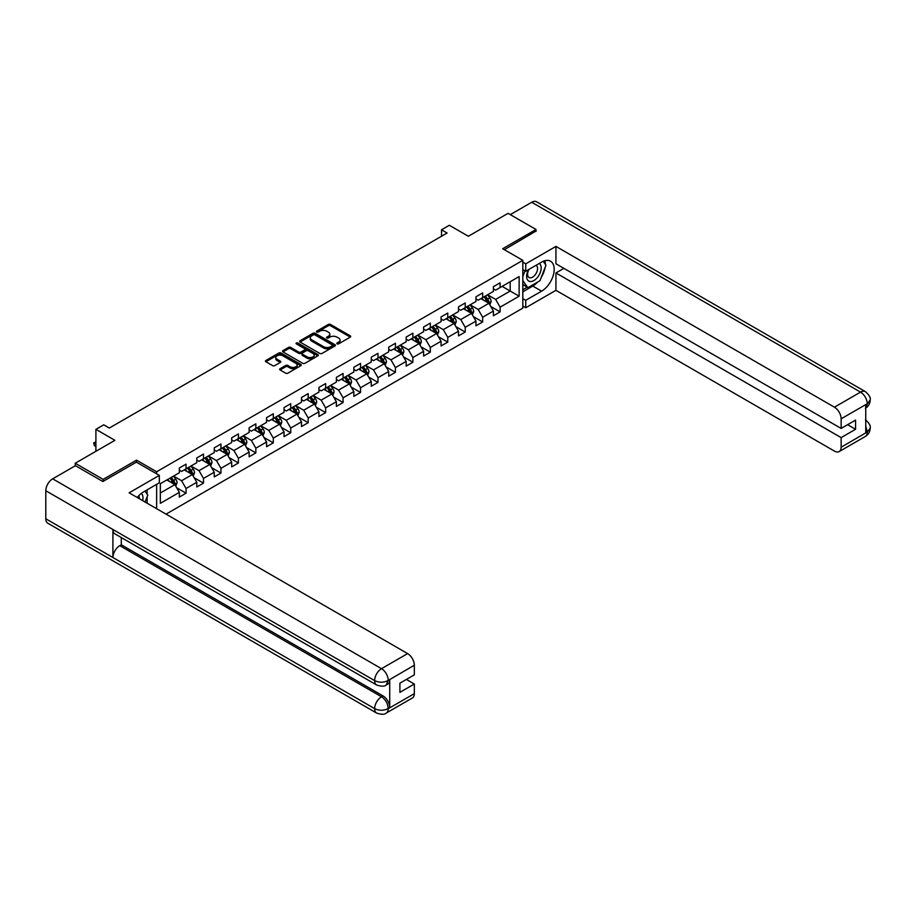 <?xml version="1.0" encoding="UTF-8"?>
<svg xmlns="http://www.w3.org/2000/svg" width="916" height="916" viewBox="0 0 916 916"><rect width="100%" height="100%" fill="white"/><g stroke="black" fill="none" stroke-linecap="round" stroke-linejoin="round"><path stroke-width="1.37" d="M337.077 343.866A1.088 0.63 0 0 0 338.611 343.866L350.278 337.122A1.557 0.893 0 0 0 350.736 336.493A1.557 0.893 0 0 0 350.278 335.863L330.516 324.447A1.557 0.893 0 0 0 328.317 324.447L316.661 331.191A1.088 0.63 0 0 0 318.195 332.073L319.707 331.203A4.969 2.874 0 0 1 326.726 331.203L328.375 332.153A4.969 2.874 0 0 1 329.829 334.18A4.969 2.874 0 0 1 328.375 336.206L326.863 337.077A1.088 0.63 0 0 0 328.409 337.97L329.92 337.099A4.969 2.874 0 0 1 336.939 337.099L338.588 338.05A4.969 2.874 0 0 1 340.042 340.076A4.969 2.874 0 0 1 338.588 342.103L337.077 342.973A1.088 0.63 0 0 0 337.077 343.866L337.077 342.973M280.124 368.69A1.557 0.893 0 0 0 279.678 369.331A1.557 0.893 0 0 0 280.124 369.961L285.678 373.155A1.557 0.893 0 0 0 287.864 373.155L300.826 365.679A1.557 0.893 0 0 0 301.272 365.049A1.557 0.893 0 0 0 300.826 364.419L281.063 353.004A1.557 0.893 0 0 0 278.865 353.004L265.915 360.48A1.557 0.893 0 0 0 265.457 361.122A1.557 0.893 0 0 0 265.915 361.751L272.613 365.621A1.557 0.893 0 0 0 274.8 365.621L280.342 362.415A1.557 0.893 0 0 0 280.8 361.786A1.557 0.893 0 0 0 280.342 361.144L277.021 359.232A4.156 2.393 0 0 1 275.808 357.538A4.156 2.393 0 0 1 278.372 355.316A4.156 2.393 0 0 1 282.895 355.843L295.914 363.354A4.156 2.393 0 0 1 297.127 365.049A4.156 2.393 0 0 1 294.563 367.259A4.156 2.393 0 0 1 290.04 366.744L287.864 365.495A1.557 0.893 0 0 0 285.678 365.495L280.124 368.69L280.124 369.961L285.678 366.778L285.678 365.495M536.02 231.416L536.02 229.481L508.059 213.336L468.351 236.259L449.344 225.29L441.512 229.802L447.1 233.03L109.325 428.047L103.737 424.818L95.905 429.341L95.905 451.29M136.507 462.202L136.507 460.141L103.176 479.389L75.215 463.244L114.924 440.321L95.905 429.341M136.507 460.141L156.636 471.763L522.818 260.35L522.818 308.131L166.036 514.128M536.02 229.481L502.689 248.728L522.818 260.35M319.81 353.45A1.557 0.893 0 0 0 322.008 353.45L334.97 345.973A1.557 0.893 0 0 0 335.416 345.332A1.557 0.893 0 0 0 334.97 344.702L315.207 333.298A1.557 0.893 0 0 0 313.009 333.298L300.059 340.775A1.557 0.893 0 0 0 299.601 341.405A1.557 0.893 0 0 0 300.059 342.034L319.81 353.45M296.704 344.095A1.088 0.63 0 0 1 297.803 344.256L297.803 342.962L317.898 354.561A1.557 0.893 0 0 1 318.344 355.19A1.557 0.893 0 0 1 317.898 355.82L304.936 363.309A1.557 0.893 0 0 1 302.738 363.309L282.987 351.893L288.529 348.721L288.529 347.427L282.987 350.633A1.557 0.893 0 0 0 282.529 351.263A1.557 0.893 0 0 0 282.987 351.893L282.987 350.633M288.529 348.721A1.557 0.893 0 0 1 290.727 348.721L290.727 347.427A1.557 0.893 0 0 0 288.529 347.427M290.727 347.427L298.731 352.053A1.557 0.893 0 0 0 300.929 352.053L304.604 349.935A1.557 0.893 0 0 0 305.062 349.294A1.557 0.893 0 0 0 304.604 348.664L296.269 343.844A1.088 0.63 0 0 1 297.803 342.962M75.215 465.82L75.215 463.244M103.176 479.389L103.176 481.324M156.636 508.701L156.636 484.358M156.636 473.835L156.636 471.763M176.719 487.816L186.051 493.197L186.051 488.491L196.791 482.285L196.791 487.003L203.501 483.133L203.501 478.415L214.241 472.221L214.241 476.927L220.951 473.057L220.951 468.339L231.691 462.145L231.691 466.862L238.4 462.981L238.4 458.263L249.141 452.069L249.141 456.786L255.85 452.905L255.85 448.199L266.579 441.993L266.579 446.71L273.3 442.84L273.3 438.123L284.029 431.917L284.029 436.634L290.738 432.764L290.738 428.047L301.478 421.852L301.478 426.558L308.188 422.688L308.188 417.971L318.928 411.776L318.928 416.494L325.638 412.612L325.638 407.906L336.378 401.7L336.378 406.418L343.088 402.536L343.088 397.83L353.828 391.624L353.828 396.342L360.538 392.472L360.538 387.754L371.266 381.56L371.266 386.266L377.987 382.396L377.987 377.678L388.716 371.484L388.716 376.19L395.426 372.32L395.426 367.602L406.166 361.408L406.166 366.125L412.876 362.244L412.876 357.538L423.616 351.332L423.616 356.049L430.325 352.179L430.325 347.462L441.065 341.256L441.065 345.973L447.775 342.103L447.775 337.386L458.515 331.191L458.515 335.897L465.225 332.027L465.225 327.31L475.965 321.115L475.965 325.833L482.675 321.951L482.675 317.245L493.403 311.039L493.403 315.757L500.113 311.875L500.113 307.169L519.132 296.189L519.132 276.563L510.189 281.727L510.189 291.025L519.132 296.189M186.051 493.197L179.341 497.079L179.341 492.361L160.334 503.342L160.334 483.705L179.341 472.736L179.341 468.019L186.051 464.149L186.051 468.855L196.791 462.66L196.791 457.943L203.501 454.073L203.501 458.79L214.241 452.584L214.241 447.867L220.951 443.997L220.951 448.714L231.691 442.508L231.691 437.802L238.4 433.921L238.4 438.638L249.141 432.444L249.141 427.726L255.85 423.856L255.85 428.562L266.579 422.368L266.579 417.65L273.3 413.78L273.3 418.486L284.029 412.292L284.029 407.574L290.738 403.704L290.738 408.421L301.478 402.216L301.478 397.51L308.188 393.628L308.188 398.345L318.928 392.14L318.928 387.434L325.638 383.552L325.638 388.27L336.378 382.075L336.378 377.358L343.088 373.488L343.088 378.194L353.828 371.999L353.828 367.282L360.538 363.412L360.538 368.129L371.266 361.923L371.266 357.206L377.987 353.336L377.987 358.053L388.716 351.847L388.716 347.141L395.426 343.26L395.426 347.977L406.166 341.783L406.166 337.065L412.876 333.184L412.876 337.901L423.616 331.707L423.616 326.989L430.325 323.119L430.325 327.825L441.065 321.63L441.065 316.913L447.775 313.043L447.775 317.76L458.515 311.555L458.515 306.849L465.225 302.967L465.225 307.684L475.965 301.478L475.965 296.773L482.675 292.891L482.675 297.608L493.403 291.414L493.403 286.697L500.113 282.826L500.113 287.532L519.132 276.563M184.265 469.897L192.314 474.545L181.586 480.74L173.525 476.091M179.341 470.148L181.586 471.442L186.051 468.855M181.586 480.74L186.051 488.491M192.314 474.545L196.791 482.285M201.715 459.821L209.764 464.469L199.024 470.664L190.975 466.015M196.791 460.072L199.024 461.366L203.501 458.79M199.024 470.664L203.501 478.415M209.764 464.469L214.241 472.221M219.164 449.745L227.214 454.393L216.474 460.588L208.424 455.939M214.241 450.008L216.474 451.29L220.951 448.714M216.474 460.588L220.951 468.339M227.214 454.393L231.691 462.145M236.614 439.669L244.664 444.317L233.924 450.523L225.874 445.874M231.691 439.932L233.924 441.226L238.4 438.638M233.924 450.523L238.4 458.263M244.664 444.317L249.141 452.069M254.053 429.593L262.113 434.253L251.373 440.447L243.324 435.798M249.141 429.856L251.373 431.15L255.85 428.562M251.373 440.447L255.85 448.199M262.113 434.253L266.579 441.993M271.502 419.528L279.563 424.177L268.823 430.371L260.762 425.722M266.579 419.78L268.823 421.074L273.3 418.486M268.823 430.371L273.3 438.123M279.563 424.177L284.029 431.917M288.952 409.452L297.002 414.101L286.273 420.295L278.212 415.646M284.029 409.704L286.273 410.998L290.738 408.421M286.273 420.295L290.738 428.047M297.002 414.101L301.478 421.852M306.402 399.376L314.451 404.025L303.711 410.231L295.662 405.582M301.478 399.639L303.711 400.922L308.188 398.345M303.711 410.231L308.188 417.971M314.451 404.025L318.928 411.776M323.852 389.3L331.901 393.949L321.161 400.155L313.112 395.506M318.928 389.563L321.161 390.857L325.638 388.27M321.161 400.155L325.638 407.906M331.901 393.949L336.378 401.7M341.302 379.235L349.351 383.884L338.611 390.079L330.561 385.43M336.378 379.487L338.611 380.781L343.088 378.194M338.611 390.079L343.088 397.83M349.351 383.884L353.828 391.624M358.74 369.159L366.801 373.808L356.061 380.003L348.011 375.354M353.828 369.411L356.061 370.705L360.538 368.129M356.061 380.003L360.538 387.754M366.801 373.808L371.266 381.56M376.19 359.083L384.251 363.732L373.51 369.927L365.461 365.278M371.266 359.347L373.51 360.629L377.987 358.053M373.51 369.927L377.987 377.678M384.251 363.732L388.716 371.484M393.64 349.007L401.689 353.656L390.96 359.862L382.899 355.213M388.716 349.271L390.96 350.565L395.426 347.977M390.96 359.862L395.426 367.602M401.689 353.656L406.166 361.408M411.089 338.931L419.139 343.58L408.41 349.786L400.349 345.137M406.166 339.195L408.41 340.489L412.876 337.901M408.41 349.786L412.876 357.538M419.139 343.58L423.616 351.332M428.539 328.867L436.589 333.516L425.848 339.71L417.799 335.061M423.616 329.119L425.848 330.413L430.325 327.825M425.848 339.71L430.325 347.462M436.589 333.516L441.065 341.256M445.989 318.791L454.038 323.44L443.298 329.634L435.249 324.985M441.065 319.043L443.298 320.337L447.775 317.76M443.298 329.634L447.775 337.386M454.038 323.44L458.515 331.191M463.427 308.715L471.488 313.364L460.748 319.57L452.699 314.909M458.515 308.978L460.748 310.261L465.225 307.684M460.748 319.57L465.225 327.31M471.488 313.364L475.965 321.115M480.877 298.639L488.938 303.288L478.198 309.494L470.148 304.845M475.965 298.902L478.198 300.196L482.675 297.608M478.198 309.494L482.675 317.245M488.938 303.288L493.403 311.039M502.128 286.376L510.189 291.025L495.648 299.418L487.587 294.769M493.403 288.826L495.648 290.12L500.113 287.532M495.648 299.418L500.113 307.169M441.512 229.802L441.512 236.259M160.334 493.014L174.876 484.61L166.815 479.961M174.876 484.61L179.341 492.361M490.781 306.494L500.113 311.875M473.332 316.558L482.675 321.951M455.882 326.634L465.225 332.027M438.432 336.71L447.775 342.103M420.982 346.786L430.325 352.179M403.544 356.851L412.876 362.244M386.094 366.927L395.426 372.32M368.644 377.003L377.987 382.396M351.194 387.079L360.538 392.472M333.745 397.155L343.088 402.536M316.295 407.219L325.638 412.612M298.856 417.295L308.188 422.688M281.407 427.371L290.738 432.764M263.957 437.447L273.3 442.84M246.507 447.512L255.85 452.905M229.057 457.588L238.4 462.981M211.607 467.664L220.951 473.057M194.169 477.74L203.501 483.133M337.512 344.015L338.588 343.397A4.969 2.874 0 0 0 340.042 341.37L340.042 340.076M329.829 334.18L329.829 335.474A4.969 2.874 0 0 1 328.375 337.5L327.298 338.119M350.278 335.863L350.278 337.122L330.516 325.741A1.557 0.893 0 0 0 328.317 325.741L317.096 332.222M334.97 344.702L334.97 345.973L315.207 334.58A1.557 0.893 0 0 0 313.009 334.58L300.07 342.057M332.222 345.779A1.088 0.63 0 0 0 332.222 344.897L314.875 334.878A1.088 0.63 0 0 0 313.341 334.878L311.749 335.794A4.969 2.874 0 0 0 310.295 337.821A4.969 2.874 0 0 0 311.749 339.859L323.6 346.695A4.969 2.874 0 0 0 330.63 346.695L332.222 345.779L332.222 347.072A1.088 0.63 0 0 0 332.542 346.626L332.542 345.332M310.295 337.821L310.295 339.115A4.969 2.874 0 0 0 311.749 341.141L311.749 339.859M332.222 347.072L330.63 347.988A4.969 2.874 0 0 1 323.6 347.988L311.749 341.141M290.727 348.721L298.731 353.347A1.557 0.893 0 0 0 300.929 353.347L304.604 351.217A1.557 0.893 0 0 0 305.062 350.588L305.062 349.294M297.803 344.256L317.875 355.843M307.055 356.851A4.156 2.393 0 0 0 311.577 357.377A4.156 2.393 0 0 0 314.142 355.156A4.156 2.393 0 0 0 312.929 353.462L308.337 350.817A1.557 0.893 0 0 0 306.15 350.817L302.463 352.946A1.557 0.893 0 0 0 302.017 353.576A1.557 0.893 0 0 0 302.463 354.206L307.055 356.851L307.055 358.145A4.156 2.393 0 0 0 311.577 358.671A4.156 2.393 0 0 0 314.142 356.45L314.142 355.156M302.017 353.576L302.017 354.87A1.557 0.893 0 0 0 302.463 355.5L302.463 354.206M307.055 358.145L302.463 355.5M297.127 365.049L297.127 366.343A4.156 2.393 0 0 1 294.563 368.553A4.156 2.393 0 0 1 290.04 368.037L287.864 366.778A1.557 0.893 0 0 0 285.678 366.778M275.808 357.538L275.808 358.832A4.156 2.393 0 0 0 277.021 360.526L277.021 359.232M280.33 362.427L277.021 360.526M300.803 365.69L281.063 354.297A1.557 0.893 0 0 0 278.865 354.297L265.926 361.763L265.915 360.48M489.82 304.822L491.148 301.467A4.191 2.416 -120 0 0 489.808 297.906L487.507 294.815M483.476 300.139L481.908 298.043M484.037 296.818L486.339 299.898A4.191 2.416 60 0 1 487.541 302.429L488.881 301.65A4.191 2.416 -120 0 0 487.69 299.131L485.377 296.051M484.324 296.658L486.888 300.07A2.13 1.237 60 0 1 487.278 300.723L488.881 301.65M528.498 269.67A10.282 5.931 120 0 0 530.261 281.533A10.282 5.931 120 0 0 539.547 274.182A10.282 5.931 120 0 0 539.295 263.43M529.07 269.327A7.042 4.065 120 0 0 529.047 277.502A7.042 4.065 120 0 0 530.078 277.811A7.042 4.065 120 0 0 536.524 272.625A7.042 4.065 120 0 0 536.089 265.308A7.042 4.065 120 0 0 536.066 265.296M543.222 261.289L545.97 265.193L539.936 280.754L527.856 287.727L522.818 284.349M527.856 287.727L522.818 280.571M522.818 276.552L525.028 270.861M142.644 500.617A10.282 5.931 120 0 0 141.293 493.438M139.369 498.728A7.042 4.065 120 0 0 138.648 495.842M144.991 491.079L147.797 495.075L145.094 502.037M537.703 282.036A17.793 10.271 120 0 1 532.78 286.055L541.608 291.151A17.793 10.271 120 0 0 553.241 275.476A17.793 10.271 120 0 0 550.516 261.209A17.793 10.271 120 0 0 541.608 262.091L525.727 271.262L525.727 263.842L555.932 246.404L834.43 407.185L860.536 392.117L531.715 202.264L510.292 214.63M541.608 291.151L525.727 300.322L525.727 307.753L555.932 290.315L555.932 272.945L841.14 437.608L841.14 447.226L867.418 431.917L865.746 432.695L865.746 404.929L867.257 403.738L841.14 418.818A9.492 5.485 -120 0 0 834.43 407.185M563.867 268.354L555.932 272.945M847.621 424.692L855.567 429.272L855.567 420.1L841.14 428.436L555.932 263.774L555.932 246.404M522.818 269.579L525.727 271.262M522.818 262.159L525.727 263.842M522.818 306.07L525.727 307.753M522.818 298.639L525.727 300.322M555.932 290.315L834.43 451.096A9.492 5.485 -120 0 0 839.17 451.577A9.492 5.485 -120 0 0 841.14 447.226M531.715 202.264A9.732 5.622 -60 0 1 536.581 201.783L865.402 391.636A9.732 5.622 -60 0 0 860.536 392.117A9.492 5.485 60 0 1 867.257 403.738M841.14 428.436L841.14 418.818M855.567 429.272L841.14 437.608M536.02 231.038L504.373 249.69M541.241 277.388A17.793 10.271 120 0 0 545.077 267.518M545.364 264.323A17.793 10.271 120 0 0 544.917 260.694M532.78 286.055L522.818 291.803M522.818 289.731L527.078 287.281M522.818 285.861L523.723 285.334M865.746 426.055L867.257 431.825M865.402 419.723C869.227 423.158 870.818 425.894 870.2 427.955L867.429 431.917M865.402 391.636C869.215 395.036 870.818 397.796 870.2 399.926L867.418 403.83M376.636 684.985A9.732 5.622 -60 0 1 374.633 680.599C379.11 682.741 383.575 682.729 388.04 680.542L386.254 684.973C384.663 686.588 381.457 686.588 376.636 684.985L114.924 533.879A9.732 5.622 -60 0 1 112.908 529.494L45.8 490.747A9.732 5.622 -60 0 1 52.681 478.839L75.444 465.694L102.844 481.518L136.392 462.145L159.327 475.381L159.327 482.801L143.446 491.972A17.793 10.271 120 0 0 137.205 497.48M159.327 475.381L129.122 492.819L407.62 653.6A9.492 5.485 60 0 1 414.33 665.222L414.33 674.852L399.903 683.176L399.903 692.347L414.33 684.023L414.33 693.641A9.492 5.485 60 0 1 412.372 697.981L386.254 713.06A9.492 5.485 -120 0 0 388.212 708.721L414.33 693.641M146.743 502.987L150.487 505.151M147.132 502.758L147.132 496.793M147.132 494.125L147.132 489.842M386.254 713.06C384.731 714.675 381.537 714.675 376.636 713.072L47.815 523.231A9.732 5.622 -60 0 1 45.8 518.777L112.908 557.523A9.732 5.622 -60 0 1 119.79 545.673L381.503 696.767L383.014 695.897A9.492 5.485 60 0 1 389.724 707.518L389.724 679.752A9.492 5.485 60 0 1 387.766 684.103L386.254 684.973M45.8 490.747L45.8 518.777M52.681 478.839L381.503 668.68A9.732 5.622 -60 0 0 374.633 680.599L112.908 529.494L112.908 557.523L374.633 708.618C379.087 710.782 383.564 710.782 388.052 708.618L388.212 708.721M414.33 684.023L406.395 679.432M121.301 537.566L121.301 544.802L383.014 695.897M121.301 544.802L119.79 545.673M472.37 314.898L473.698 311.543A4.191 2.416 -120 0 0 472.358 307.971L470.057 304.891M466.026 310.215L464.458 308.12M466.588 306.894L468.9 309.974A4.191 2.416 60 0 1 470.091 312.493L471.442 311.726A4.191 2.416 -120 0 0 470.24 309.207L467.927 306.116M466.874 306.723L469.439 310.146A2.13 1.237 60 0 1 469.828 310.799L471.442 311.726M454.92 324.974L456.248 321.619A4.191 2.416 -120 0 0 454.909 318.047L452.607 314.967M448.577 320.291L447.008 318.195M449.138 316.97L451.451 320.05A4.191 2.416 60 0 1 452.641 322.569L453.993 321.791A4.191 2.416 -120 0 0 452.79 319.272L450.477 316.192M449.435 316.799L451.989 320.222A2.13 1.237 60 0 1 452.378 320.863L453.993 321.791M437.47 335.038L438.798 331.695A4.191 2.416 -120 0 0 437.47 328.123L435.157 325.043M431.138 330.367L429.57 328.272M431.688 327.046L434.001 330.126A4.191 2.416 60 0 1 435.203 332.645L436.543 331.867A4.191 2.416 -120 0 0 435.34 329.348L433.028 326.268M431.986 326.875L434.539 330.287A2.13 1.237 60 0 1 434.928 330.939L436.543 331.867M420.02 345.114L421.36 341.76A4.191 2.416 -120 0 0 420.02 338.199L417.707 335.119M413.689 340.431L412.12 338.348M414.238 337.111L416.551 340.202A4.191 2.416 60 0 1 417.753 342.721L419.093 341.943A4.191 2.416 -120 0 0 417.891 339.424L415.589 336.344M414.536 336.951L417.101 340.363A2.13 1.237 60 0 1 417.478 341.015L419.093 341.943M402.582 355.19L403.91 351.836A4.191 2.416 -120 0 0 402.571 348.263L400.258 345.183M396.239 350.507L394.67 348.412M396.8 347.187L399.101 350.267A4.191 2.416 60 0 1 400.303 352.786L401.643 352.019A4.191 2.416 -120 0 0 400.441 349.5L398.139 346.408M397.086 347.015L399.651 350.439A2.13 1.237 60 0 1 400.04 351.091L401.643 352.019M385.132 365.266L386.46 361.912A4.191 2.416 -120 0 0 385.121 358.339L382.819 355.259M378.789 360.583L377.22 358.488M379.35 357.263L381.651 360.343A4.191 2.416 60 0 1 382.854 362.862L384.193 362.095A4.191 2.416 -120 0 0 383.002 359.564L380.69 356.484M379.636 357.091L382.201 360.515A2.13 1.237 60 0 1 382.59 361.156L384.193 362.095M367.682 375.331L369.011 371.988A4.191 2.416 -120 0 0 367.671 368.415L365.37 365.335M361.339 370.659L359.77 368.564M361.9 367.339L364.202 370.419A4.191 2.416 60 0 1 365.404 372.938L366.744 372.159A4.191 2.416 -120 0 0 365.553 369.64L363.24 366.56M362.186 367.167L364.751 370.591A2.13 1.237 60 0 1 365.14 371.232L366.744 372.159M350.233 385.407L351.561 382.064A4.191 2.416 -120 0 0 350.221 378.491L347.92 375.411M343.889 380.724L342.321 378.64M344.45 377.415L346.763 380.495A4.191 2.416 60 0 1 347.954 383.014L349.305 382.235A4.191 2.416 -120 0 0 348.103 379.716L345.79 376.636M344.748 377.243L347.301 380.655A2.13 1.237 60 0 1 347.691 381.308L349.305 382.235M332.783 395.483L334.111 392.128A4.191 2.416 -120 0 0 332.783 388.567L330.47 385.476M326.451 390.8L324.882 388.705M327.001 387.479L329.313 390.56A4.191 2.416 60 0 1 330.516 393.09L331.855 392.311A4.191 2.416 -120 0 0 330.653 389.792L328.34 386.712M327.298 387.319L329.852 390.731A2.13 1.237 60 0 1 330.241 391.384L331.855 392.311M315.333 405.559L316.673 402.204A4.191 2.416 -120 0 0 315.333 398.632L313.02 395.552M309.001 400.876L307.433 398.781M309.551 397.555L311.864 400.635A4.191 2.416 60 0 1 313.066 403.155L314.406 402.387A4.191 2.416 -120 0 0 313.203 399.868L310.902 396.777M309.848 397.384L312.413 400.807A2.13 1.237 60 0 1 312.791 401.46L314.406 402.387M297.895 415.635L299.223 412.28A4.191 2.416 -120 0 0 297.883 408.708L295.57 405.628M291.551 410.952L289.983 408.857M292.112 407.631L294.414 410.712A4.191 2.416 60 0 1 295.616 413.231L296.956 412.452A4.191 2.416 -120 0 0 295.754 409.933L293.452 406.853M292.399 407.46L294.963 410.883A2.13 1.237 60 0 1 295.353 411.524L296.956 412.452M280.445 425.7L281.773 422.356A4.191 2.416 -120 0 0 280.433 418.784L278.12 415.704M274.102 421.028L272.533 418.933M274.663 417.707L276.964 420.788A4.191 2.416 60 0 1 278.166 423.306L279.506 422.528A4.191 2.416 -120 0 0 278.304 420.009L276.002 416.929M274.949 417.536L277.514 420.948A2.13 1.237 60 0 1 277.903 421.6L279.506 422.528M262.995 435.776L264.323 432.421A4.191 2.416 -120 0 0 262.984 428.86L260.682 425.78M256.652 431.093L255.083 429.009M257.213 427.772L259.514 430.864A4.191 2.416 60 0 1 260.716 433.382L262.056 432.604A4.191 2.416 -120 0 0 260.865 430.085L258.552 427.005M257.499 427.612L260.064 431.024A2.13 1.237 60 0 1 260.453 431.676L262.056 432.604M245.545 445.852L246.873 442.497A4.191 2.416 -120 0 0 245.534 438.936L243.232 435.844M239.202 441.168L237.633 439.073M239.763 437.848L242.076 440.928A4.191 2.416 60 0 1 243.267 443.459L244.618 442.68A4.191 2.416 -120 0 0 243.416 440.161L241.103 437.081M240.049 437.676L242.614 441.1A2.13 1.237 60 0 1 243.003 441.752L244.618 442.68M228.095 455.928L229.424 452.573A4.191 2.416 -120 0 0 228.095 449L225.783 445.92M221.764 451.245L220.195 449.149M222.313 447.924L224.626 451.004A4.191 2.416 60 0 1 225.828 453.523L227.168 452.756A4.191 2.416 -120 0 0 225.966 450.225L223.653 447.145M222.611 447.752L225.164 451.176A2.13 1.237 60 0 1 225.554 451.817L227.168 452.756M210.646 466.004L211.985 462.649A4.191 2.416 -120 0 0 210.646 459.076L208.333 455.996M204.314 461.32L202.745 459.225M204.863 458L207.176 461.08A4.191 2.416 60 0 1 208.379 463.599L209.718 462.82A4.191 2.416 -120 0 0 208.516 460.301L206.214 457.221M205.161 457.828L207.714 461.252A2.13 1.237 60 0 1 208.104 461.893L209.718 462.82M193.207 476.068L194.536 472.725A4.191 2.416 -120 0 0 193.196 469.152L190.883 466.072M186.864 471.397L185.295 469.301M187.414 468.076L189.726 471.156A4.191 2.416 60 0 1 190.929 473.675L192.268 472.896A4.191 2.416 -120 0 0 191.066 470.377L188.765 467.297M187.711 467.904L190.276 471.316A2.13 1.237 60 0 1 190.665 471.969L192.268 472.896M175.757 486.144L177.086 482.789A4.191 2.416 -120 0 0 175.746 479.228L173.433 476.137M169.414 481.461L167.846 479.366M169.975 478.141L172.277 481.221A4.191 2.416 60 0 1 173.479 483.751L174.819 482.972A4.191 2.416 -120 0 0 173.616 480.453L171.315 477.373M170.261 477.98L172.826 481.392A2.13 1.237 60 0 1 173.216 482.045L174.819 482.972M95.905 442.359L94.314 443.275L95.905 444.191M94.314 445.6L93.707 442.92L94.314 445.6L95.905 446.516M93.707 442.92L95.905 441.81M338.588 343.397L338.588 342.103M326.863 337.97L326.863 337.077M328.375 337.5L328.375 336.206M316.661 332.073L316.661 331.191M328.317 325.741L328.317 324.447M330.516 325.741L330.516 324.447M300.059 342.034L300.059 340.775M313.009 334.58L313.009 333.298M315.207 334.58L315.207 333.298M323.6 347.988L323.6 346.695M330.63 347.988L330.63 346.695M298.731 353.347L298.731 352.053M300.929 353.347L300.929 352.053M304.604 351.217L304.604 349.935M317.898 355.82L317.898 354.561M287.864 366.778L287.864 365.495M290.04 368.037L290.04 366.744M280.342 362.415L280.342 361.144M278.865 354.297L278.865 353.004M281.063 354.297L281.063 353.004M300.826 365.679L300.826 364.419M488.514 303.047L491.125 301.547M487.69 299.131L489.808 297.906M484.701 300.849L486.339 299.898M870.2 427.978C870.097 431.699 868.46 434.539 865.288 436.497A9.492 5.485 -120 0 0 867.257 432.146M865.746 408.078L867.257 404.059M389.724 707.518L388.052 708.618M414.33 665.222L388.052 680.542M388.212 680.622L389.724 679.752M388.212 680.302A9.492 5.485 60 0 0 381.503 668.68L407.62 653.6M376.636 713.072A9.732 5.622 -60 0 1 374.633 708.618A9.732 5.622 -60 0 1 381.503 696.767C385.544 699.481 387.777 703.351 388.212 708.4M471.076 313.123L473.675 311.623M470.24 309.207L472.358 307.971M467.252 310.925L468.9 309.974M453.626 323.199L456.225 321.699M452.79 319.272L454.909 318.047M449.813 321.001L451.451 320.05M436.176 333.275L438.775 331.775M435.34 329.348L437.47 328.123M432.363 331.065L434.001 330.126M418.726 343.351L421.326 341.84M417.891 339.424L420.02 338.199M414.914 341.141L416.551 340.202M401.277 353.416L403.876 351.916M400.441 349.5L402.571 348.263M397.464 351.217L399.101 350.267M383.827 363.492L386.438 361.992M383.002 359.564L385.121 358.339M380.014 361.293L381.651 360.343M366.389 373.568L368.988 372.068M365.553 369.64L367.671 368.415M362.564 371.369L364.202 370.419M348.939 383.644L351.538 382.144M348.103 379.716L350.221 378.491M345.114 381.434L346.763 380.495M331.489 393.72L334.088 392.208M330.653 389.792L332.783 388.567M327.676 391.51L329.313 390.56M314.039 403.784L316.638 402.284M313.203 399.868L315.333 398.632M310.226 401.586L311.864 400.635M296.589 413.86L299.189 412.36M295.754 409.933L297.883 408.708M292.776 411.662L294.414 410.712M279.14 423.936L281.75 422.436M278.304 420.009L280.433 418.784M275.327 421.726L276.964 420.788M261.701 434.012L264.3 432.512M260.865 430.085L262.984 428.86M257.877 431.802L259.514 430.864M244.251 444.077L246.851 442.577M243.416 440.161L245.534 438.936M240.427 441.878L242.076 440.928M226.802 454.153L229.401 452.653M225.966 450.225L228.095 449M222.989 451.954L224.626 451.004M209.352 464.229L211.951 462.729M208.516 460.301L210.646 459.076M205.539 462.03L207.176 461.08M191.902 474.305L194.501 472.805M191.066 470.377L193.196 469.152M188.089 472.095L189.726 471.156M174.452 484.381L177.051 482.869M173.616 480.453L175.746 479.228M170.639 482.171L172.277 481.221M839.17 451.577L865.288 436.497M870.2 399.96C870.074 403.647 868.437 406.464 865.288 408.399"/></g></svg>

